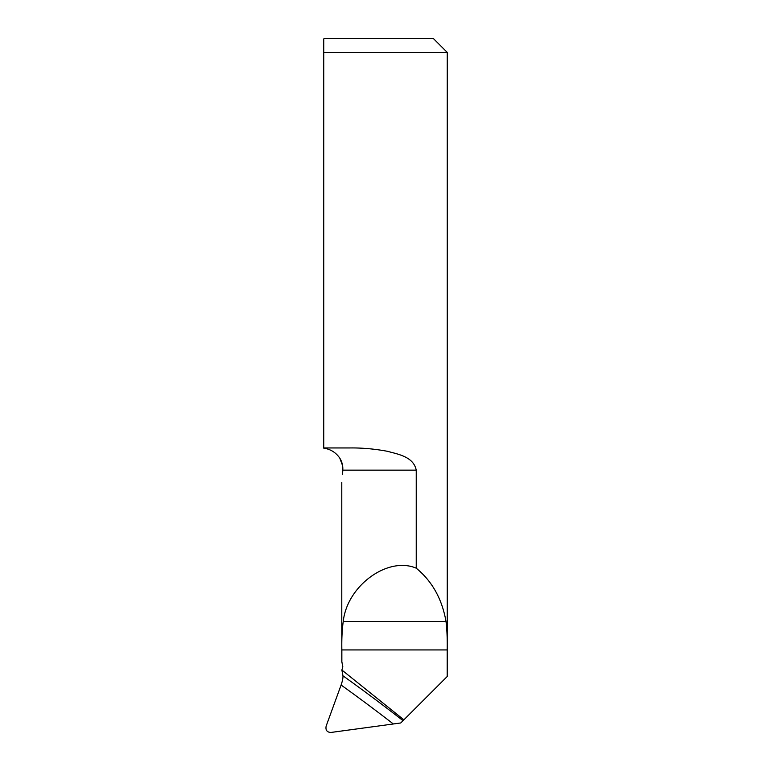 <?xml version="1.0" encoding="UTF-8"?>
<svg xmlns="http://www.w3.org/2000/svg" width="771" height="771" viewBox="0 0 771 771"><rect width="100%" height="100%" fill="white"/><g stroke="black" fill="none" stroke-linecap="round" stroke-linejoin="round"><path stroke-width="1.16" d="M342.96 675.801L341.881 670.028L342.825 666.838L341.852 661.788L341.852 649.934C341.62 639.14 342.083 629.628 343.259 621.387C347.114 585.729 387.842 556.036 416.234 568.179C432.107 581.189 442.034 598.922 445.995 621.387C446.997 629.637 447.402 639.149 447.199 649.934L447.199 676.514L403.04 720.673A1734.731 1655.231 12.9 0 0 342.96 675.801C343.114 677.892 342.497 680.966 341.1 685.024L326.152 726.089C325.391 730.176 327 732.296 330.971 732.45L400.747 722.967L403.04 720.673M416.234 568.179L416.234 470.156C413.574 456.866 398.617 454.312 387.158 451.247C374.311 448.876 361.801 447.778 349.62 447.951L323.743 447.951L323.743 52.428L447.257 52.428L447.257 676.514M323.743 52.428L323.743 38.916L323.743 52.428M324.119 38.55L433.379 38.55L447.257 52.428M342.584 474.29C341.601 484.4 341.601 484.4 342.584 474.29C341.601 484.4 341.601 484.4 342.584 474.29L342.787 470.156C343.076 465.935 342.083 461.945 339.828 458.196C335.925 452.51 330.557 449.165 323.743 448.144L323.743 447.951M339.828 458.196L342.555 465.588M341.881 670.028L403.888 719.835M342.787 470.156L416.234 470.156M447.199 649.934L341.852 649.934M445.995 621.387L343.259 621.387M341.1 685.024A1727.792 1648.61 -167.1 0 1 393.027 723.728M341.784 661.537L341.784 482.463"/></g></svg>

